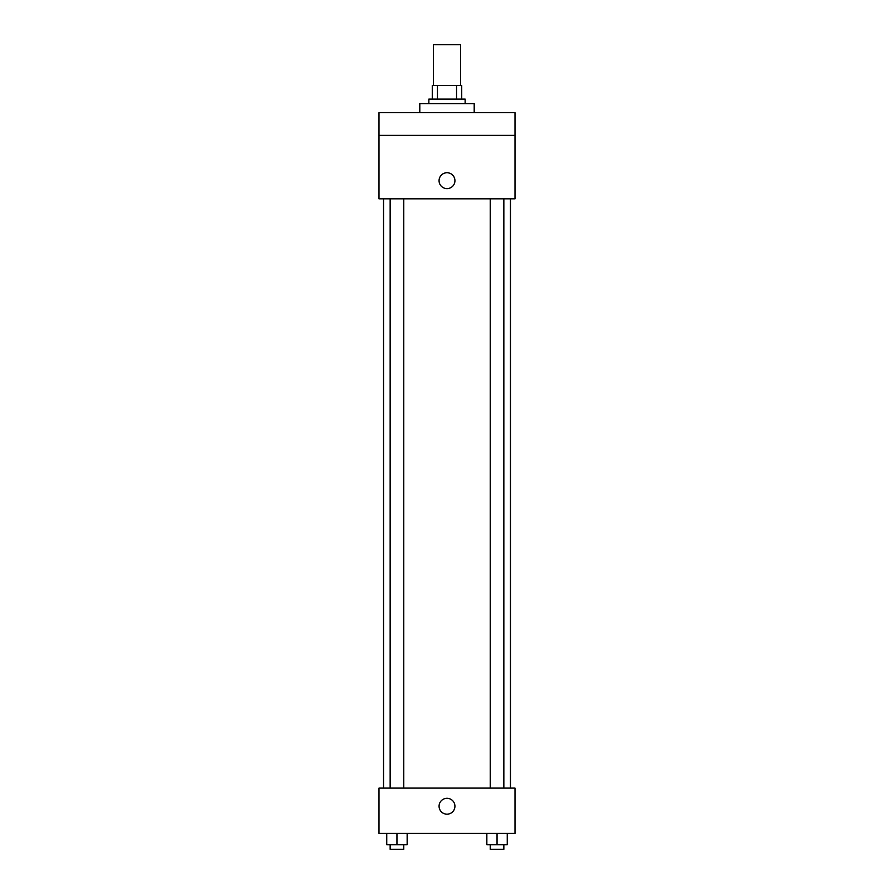 <?xml version="1.0" encoding="UTF-8"?>
<svg xmlns="http://www.w3.org/2000/svg" width="894" height="894" viewBox="0 0 894 894"><rect width="100%" height="100%" fill="white"/><g stroke="black" fill="none" stroke-linecap="round" stroke-linejoin="round"><path stroke-width="1.34" d="M460.6 85.5L460.6 44.7L433.4 44.7L433.4 85.5M437.457 99.1L437.457 85.5L432.271 85.5L432.271 99.1L432.271 85.5M437.457 85.5L461.729 85.5L461.729 99.1M456.543 99.1L456.543 85.5M428.863 103.626L428.863 99.1L465.137 99.1L465.137 103.626M474.2 112.7L474.2 103.626L419.8 103.626L419.8 112.7M379 112.7L515 112.7L515 135.363L379 135.363L379 112.7M515 135.363L515 198.826L379 198.826L379 135.363M447 188.623A7.934 7.934 0 0 1 440.127 176.721A7.934 7.934 0 0 1 453.873 176.721A7.934 7.934 0 0 1 447 188.623M379 788.106L515 788.106L515 833.431L379 833.431L379 788.106M447 814.166A7.934 7.934 0 0 1 440.127 802.276A7.934 7.934 0 0 1 453.873 802.276A7.934 7.934 0 0 1 447 814.166M486.85 833.431L486.85 844.763L507.244 844.763L507.244 833.431L507.244 844.763M497.042 844.763L497.042 833.431M503.847 844.763L503.847 849.3L490.247 849.3L490.247 844.763M386.756 833.431L386.756 844.763L407.15 844.763L407.15 833.431L407.15 844.763M396.958 844.763L396.958 833.431M403.753 844.763L403.753 849.3L390.153 849.3L390.153 844.763M510.463 788.106L510.463 198.826M383.537 788.106L383.537 198.826M490.247 198.826L490.247 788.106M503.847 198.826L503.847 788.106M403.753 788.106L403.753 198.826M390.153 788.106L390.153 198.826"/></g></svg>
